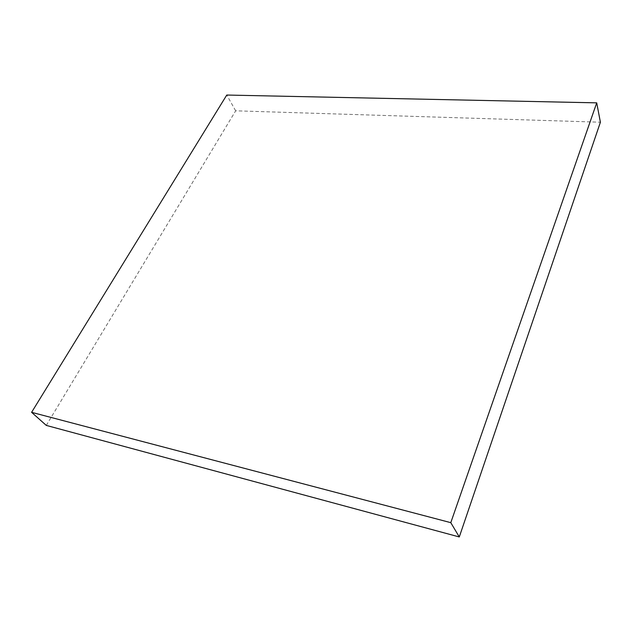 <?xml version="1.0" encoding="UTF-8"?>
<svg xmlns="http://www.w3.org/2000/svg" width="632" height="632" viewBox="0 0 632 632"><rect width="100%" height="100%" fill="white"/><g stroke="black" fill="none" stroke-linecap="round" stroke-linejoin="round"><path stroke-width="0.47" stroke-dasharray="3.16 2.37" d="M46.294 425.407L235.657 110.813L600.4 122.213M235.657 110.813L226.762 95.045"/><path stroke-width="0.95" d="M226.762 95.045L596.711 102.85L450.79 522.664L31.6 412.325L226.762 95.045M450.79 522.664L459.29 536.955L600.4 122.213L596.711 102.85M459.29 536.955L46.294 425.407L31.6 412.325"/></g></svg>
